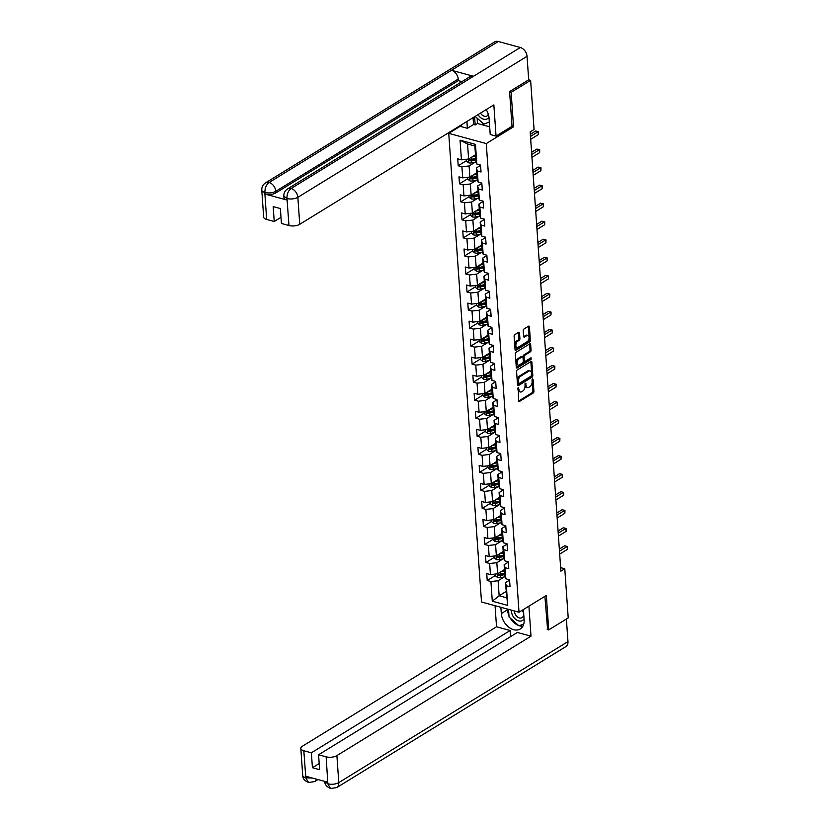 <?xml version="1.0" encoding="UTF-8"?>
<svg xmlns="http://www.w3.org/2000/svg" width="830" height="830" viewBox="0 0 830 830"><rect width="100%" height="100%" fill="white"/><g stroke="black" fill="none" stroke-linecap="round" stroke-linejoin="round"><path stroke-width="1.25" d="M518.262 387.589L518.625 400.766A1.255 0.716 105.3 0 0 519.061 401.513A1.255 0.716 105.3 0 0 519.466 401.43L533.244 392.964A1.255 0.716 105.3 0 0 533.929 391.355L533.088 379.3L532.497 378.833L532.009 379.953L532.123 381.52A4.026 2.303 105.3 0 1 529.924 386.656L528.783 387.361A4.026 2.303 105.3 0 1 527.465 387.61A4.026 2.303 105.3 0 1 526.075 385.234L525.38 383.211L525.006 385.898A4.026 2.303 105.3 0 1 522.817 391.034L521.665 391.739A4.026 2.303 105.3 0 1 520.348 391.988A4.026 2.303 105.3 0 1 518.957 389.612L518.262 387.589M519.507 332.944A1.255 0.716 105.3 0 0 519.072 332.197A1.255 0.716 105.3 0 0 518.667 332.28L514.797 334.656A1.255 0.716 105.3 0 0 514.112 336.264L515.046 349.648A1.255 0.716 105.3 0 0 515.482 350.395A1.255 0.716 105.3 0 0 515.897 350.312L529.664 341.846A1.255 0.716 105.3 0 0 530.349 340.238L529.416 326.844A1.255 0.716 105.3 0 0 528.98 326.107A1.255 0.716 105.3 0 0 528.575 326.18L523.906 329.054A1.255 0.716 105.3 0 0 523.222 330.662L523.616 336.389A1.255 0.716 105.3 0 0 524.052 337.136A1.255 0.716 105.3 0 0 524.467 337.053L526.78 335.631A3.362 1.93 105.3 0 1 527.88 335.413A3.362 1.93 105.3 0 1 529.021 338.277A3.362 1.93 105.3 0 1 527.206 341.701L518.138 347.282A3.362 1.93 105.3 0 1 517.038 347.49A3.362 1.93 105.3 0 1 515.897 344.637A3.362 1.93 105.3 0 1 517.713 341.213L519.227 340.279A1.255 0.716 105.3 0 0 519.912 338.671L519.507 332.944L518.491 332.664A1.255 0.716 105.3 0 0 518.449 332.405M511.892 126.347L513.542 126.793L511.135 92.348L530.629 80.354L528.689 79.825L509.589 91.591L512.017 126.264L496.039 136.099L490.208 134.512L489.057 118.088A14.421 10.095 -121.6 0 0 486.183 109.602M513.542 126.793L486.266 143.58L519.03 612.229L481.504 601.999L448.74 133.35L486.266 143.58M547.209 629.472L548.723 629.887L546.316 595.442L519.03 612.229M548.723 629.887L568.218 617.904L564.784 568.768L560.634 567.637M530.629 80.354L534.064 129.49L530.163 131.887L560.883 571.164L564.784 568.768M517.266 369.941A1.255 0.716 105.3 0 0 516.582 371.55L517.515 384.944A1.255 0.716 105.3 0 0 517.951 385.68A1.255 0.716 105.3 0 0 518.366 385.608L532.134 377.131A1.255 0.716 105.3 0 0 532.818 375.523L531.885 362.139A1.255 0.716 105.3 0 0 531.449 361.392A1.255 0.716 105.3 0 0 531.044 361.475L517.266 369.941M516.281 367.296L515.347 353.902A1.255 0.716 105.3 0 1 516.032 352.304L529.81 343.827A1.255 0.716 105.3 0 1 530.214 343.745A1.255 0.716 105.3 0 1 530.65 344.492L531.055 350.219A1.255 0.716 105.3 0 1 530.37 351.827L524.778 355.261A1.255 0.716 105.3 0 0 524.093 356.869L524.363 360.666A1.255 0.716 105.3 0 0 524.799 361.413A1.255 0.716 105.3 0 0 525.203 361.33L531.024 357.761L531.127 359.349L517.132 367.96A1.255 0.716 105.3 0 1 516.717 368.043A1.255 0.716 105.3 0 1 516.281 367.296M466.512 160.657L458.212 165.761L461.916 166.768L462.694 177.869L458.99 176.852L459.478 183.793L463.182 184.8L463.949 195.901L460.256 194.894L460.733 201.825L464.437 202.831L465.215 213.933L461.511 212.926L461.999 219.857L465.703 220.873L466.481 231.964L462.777 230.958L463.254 237.899L466.958 238.905L467.736 250.006L464.032 248.99L464.52 255.931L468.224 256.937L469.002 268.038L465.298 267.021L465.786 273.962L469.479 274.969L470.257 286.07L466.553 285.064L467.041 291.994L470.745 293L471.523 304.102L467.819 303.095L468.307 310.026L472 311.043L472.778 322.133L469.075 321.127L469.562 328.068L473.266 329.074L474.044 340.165L470.34 339.159L470.828 346.1L474.532 347.106L475.3 358.207L471.606 357.19L472.083 364.131L475.787 365.138L476.565 376.239L472.861 375.233L473.349 382.163L477.053 383.17L477.821 394.271L474.127 393.264L474.604 400.195L478.308 401.212L479.086 412.303L475.383 411.296L475.87 418.227L479.574 419.243L480.352 430.334L476.648 429.328L477.126 436.269L480.829 437.275L481.608 448.376L477.904 447.36L478.391 454.301L482.095 455.307L482.873 466.408L479.169 465.391L479.657 472.332L483.351 473.339L484.129 484.44L480.425 483.434L480.912 490.364L484.616 491.37L485.394 502.472L481.69 501.465L482.178 508.396L485.872 509.413L486.65 520.503L482.946 519.497L483.434 526.438L487.137 527.444L487.916 538.535L484.212 537.529L484.699 544.47L488.403 545.476L489.171 556.577L485.477 555.561L485.955 562.501L489.659 563.508L490.437 574.609L486.733 573.603L487.22 580.533L490.924 581.539L492.294 601.2L507.711 605.402L505.397 582.722L509.579 580.149M458.212 165.761L457.735 158.821L461.428 159.837L460.059 140.177L475.476 144.389L476.845 164.039L480.549 165.046L481.037 171.986L477.333 170.97L478.111 182.071L481.815 183.077L482.292 190.018L478.599 189.001L479.367 200.103L483.07 201.109L483.558 208.05L479.854 207.044L480.632 218.134L484.336 219.151L484.813 226.082L481.12 225.075L481.888 236.166L485.592 237.183L486.079 244.113L482.375 243.107L483.153 254.208L486.857 255.215L487.335 262.145L483.641 261.139L484.409 272.24L488.113 273.246L488.6 280.187L484.896 279.171L485.675 290.272L489.378 291.278L489.866 298.219L486.162 297.213L486.94 308.304L490.634 309.31L491.121 316.251L487.418 315.244L488.196 326.335L491.9 327.352L492.387 334.283L488.683 333.276L489.461 344.377L493.155 345.384L493.643 352.314L489.939 351.308L490.717 362.409L494.421 363.416L494.908 370.356L491.204 369.34L491.983 380.441L495.686 381.447L496.164 388.388L492.47 387.371L493.238 398.473L496.942 399.479L497.429 406.42L493.726 405.413L494.504 416.504L498.208 417.521L498.685 424.452L494.991 423.445L495.759 434.536L499.463 435.553L499.951 442.483L496.247 441.477L497.025 452.578L500.729 453.585L501.216 460.515L497.512 459.509L498.28 470.61L501.984 471.616L502.472 478.557L498.768 477.541L499.546 488.642L503.25 489.648L503.737 496.589L500.034 495.583L500.812 506.674L504.505 507.69L504.993 514.621L501.289 513.614L502.067 524.705L505.771 525.722L506.259 532.653L502.555 531.646L503.333 542.747L507.026 543.754L507.514 550.684L503.81 549.678L504.588 560.779L508.292 561.786L508.78 568.726L505.076 567.71L505.854 578.811L509.558 579.817L510.035 586.758L506.342 585.741L507.711 605.402M476.731 172.827L469.863 177.049L469.095 165.959L475.31 162.13M480.57 165.378L476.399 167.951L477.167 179.041L478.111 182.071M469.095 165.959L461.916 166.768M469.863 177.049L462.694 177.869M477.333 170.97L476.399 167.951M477.997 190.859L471.129 195.091L470.351 183.99L476.576 180.162M481.836 183.409L477.655 185.982L478.433 197.084L479.367 200.103M470.351 183.99L463.182 184.8M471.129 195.091L463.949 195.901M478.599 189.001L477.655 185.982M479.252 208.901L472.395 213.123L471.616 202.022L477.831 198.194M483.091 201.441L478.92 204.014L479.688 215.115L480.632 218.134M471.616 202.022L464.437 202.831M472.395 213.123L465.215 213.933M479.854 207.044L478.92 204.014M480.518 226.932L473.65 231.155L472.872 220.054L479.097 216.225M484.357 219.473L480.176 222.046L480.954 233.147L481.888 236.166M472.872 220.054L465.703 220.873M473.65 231.155L466.481 231.964M481.12 225.075L480.176 222.046M481.784 244.964L474.916 249.187L474.138 238.096L480.352 234.268M485.612 237.515L481.442 240.078L482.209 251.179L483.153 254.208M474.138 238.096L466.958 238.905M474.916 249.187L467.736 250.006M482.375 243.107L481.442 240.078M483.039 262.996L476.171 267.219L475.393 256.128L481.618 252.299M486.878 255.547L482.697 258.12L483.475 269.211L484.409 272.24M475.393 256.128L468.224 256.937M476.171 267.219L469.002 268.038M483.641 261.139L482.697 258.12M484.305 281.028L477.437 285.261L476.659 274.159L482.884 270.331M488.144 273.578L483.963 276.151L484.741 287.242L485.675 290.272M476.659 274.159L469.479 274.969M477.437 285.261L470.257 286.07M484.896 279.171L483.963 276.151M485.56 299.07L478.692 303.292L477.914 292.191L484.139 288.363M489.399 291.61L485.218 294.183L485.996 305.284L486.94 308.304M477.914 292.191L470.745 293M478.692 303.292L471.523 304.102M486.162 297.213L485.218 294.183M486.826 317.101L479.958 321.324L479.18 310.223L485.405 306.394M490.665 309.642L486.484 312.215L487.262 323.316L488.196 326.335M479.18 310.223L472 311.043M479.958 321.324L472.778 322.133M487.418 315.244L486.484 312.215M488.082 335.133L481.213 339.356L480.446 328.255L486.66 324.437M491.92 327.684L487.739 330.247L488.517 341.348L489.461 344.377M480.446 328.255L473.266 329.074M481.213 339.356L474.044 340.165M488.683 333.276L487.739 330.247M489.347 353.165L482.479 357.388L481.701 346.297L487.926 342.468M493.186 345.716L489.005 348.289L489.783 359.38L490.717 362.409M481.701 346.297L474.532 347.106M482.479 357.388L475.3 358.207M489.939 351.308L489.005 348.289M490.603 371.197L483.734 375.43L482.967 364.329L489.181 360.5M494.441 363.748L490.271 366.321L491.038 377.411L491.983 380.441M482.967 364.329L475.787 365.138M483.734 375.43L476.565 376.239M491.204 369.34L490.271 366.321M491.868 389.229L485 393.462L484.222 382.36L490.447 378.532M495.707 381.779L491.526 384.352L492.304 395.454L493.238 398.473M484.222 382.36L477.053 383.17M485 393.462L477.821 394.271M492.47 387.371L491.526 384.352M493.134 407.271L486.266 411.493L485.488 400.392L491.702 396.564M496.963 399.811L492.792 402.384L493.56 413.485L494.504 416.504M485.488 400.392L478.308 401.212M486.266 411.493L479.086 412.303M493.726 405.413L492.792 402.384M494.389 425.302L487.521 429.525L486.743 418.424L492.968 414.595M498.228 417.853L494.047 420.416L494.825 431.517L495.759 434.536M486.743 418.424L479.574 419.243M487.521 429.525L480.352 430.334M494.991 423.445L494.047 420.416M495.655 443.334L488.787 447.557L488.009 436.466L494.224 432.638M499.484 435.885L495.313 438.448L496.081 449.549L497.025 452.578M488.009 436.466L480.829 437.275M488.787 447.557L481.608 448.376M496.247 441.477L495.313 438.448M496.911 461.366L490.042 465.589L489.264 454.498L495.489 450.669M500.749 453.917L496.568 456.49L497.346 467.581L498.28 470.61M489.264 454.498L482.095 455.307M490.042 465.589L482.873 466.408M497.512 459.509L496.568 456.49M498.176 479.398L491.308 483.631L490.53 472.529L496.755 468.701M502.015 471.948L497.834 474.521L498.612 485.623L499.546 488.642M490.53 472.529L483.351 473.339M491.308 483.631L484.129 484.44M498.768 477.541L497.834 474.521M499.432 497.44L492.564 501.662L491.796 490.561L498.01 486.733M503.271 489.98L499.089 492.553L499.868 503.654L500.812 506.674M491.796 490.561L484.616 491.37M492.564 501.662L485.394 502.472M500.034 495.583L499.089 492.553M500.698 515.471L493.829 519.694L493.051 508.593L499.276 504.764M504.536 508.012L500.355 510.585L501.133 521.686L502.067 524.705M493.051 508.593L485.872 509.413M493.829 519.694L486.65 520.503M501.289 513.614L500.355 510.585M501.953 533.503L495.085 537.726L494.317 526.635L500.532 522.807M505.792 526.054L501.611 528.617L502.389 539.718L503.333 542.747M494.317 526.635L487.137 527.444M495.085 537.726L487.916 538.535M502.555 531.646L501.611 528.617M503.219 551.535L496.35 555.758L495.572 544.667L501.797 540.838M507.057 544.086L502.876 546.659L503.654 557.75L504.588 560.779M495.572 544.667L488.403 545.476M496.35 555.758L489.171 556.577M503.81 549.678L502.876 546.659M504.474 569.567L497.606 573.8L496.838 562.699L503.053 558.87M508.313 562.117L504.142 564.691L504.91 575.781L505.854 578.811M496.838 562.699L489.659 563.508M497.606 573.8L490.437 574.609M505.076 567.71L504.142 564.691M506.01 591.531L499.152 595.764L498.093 580.73L504.318 576.902M498.093 580.73L490.924 581.539M506.445 597.745L499.152 595.764L492.294 601.2M506.342 585.741L505.397 582.722M511.135 92.348L509.62 91.933M461.47 125.517L448.74 133.35M476.845 164.039L475.912 161.01L474.853 145.987L467.56 143.995L468.608 159.018L475.476 154.795M475.476 144.389L474.853 145.987M467.56 143.995L460.059 140.177M468.608 159.018L461.428 159.837M504.505 569.899L503.654 570.418M495.51 575.429L487.22 580.533M503.239 551.867L502.399 552.386M494.255 557.397L485.955 562.501M501.984 533.835L501.133 534.354M492.989 539.365L484.699 544.47M500.718 515.804L499.878 516.322M491.734 521.333L483.434 526.438M499.453 497.761L498.612 498.291M490.468 503.291L482.178 508.396M498.197 479.73L497.346 480.248M489.212 485.26L480.912 490.364M496.931 461.698L496.091 462.217M487.947 467.228L479.657 472.332M495.676 443.666L494.825 444.185M486.691 449.196L478.391 454.301M494.41 425.634L493.57 426.153M485.426 431.164L477.126 436.269M493.155 407.603L492.304 408.121M484.16 413.133L475.87 418.227M491.889 389.561L491.049 390.079M482.904 395.09L474.604 400.195M490.634 371.529L489.783 372.048M481.639 377.059L473.349 382.163M489.368 353.497L488.528 354.016M480.383 359.027L472.083 364.131M488.113 335.465L487.262 335.984M479.118 340.995L470.828 346.1M486.847 317.433L486.007 317.952M477.862 322.963L469.562 328.068M485.581 299.391L484.741 299.921M476.596 304.921L468.307 310.026M484.326 281.36L483.475 281.878M475.341 286.889L467.041 291.994M483.06 263.328L482.22 263.847M474.075 268.858L465.786 273.962M481.805 245.296L480.954 245.815M472.82 250.826L464.52 255.931M480.539 227.264L479.699 227.783M471.554 232.794L463.254 237.899M479.284 209.233L478.433 209.751M470.288 214.763L461.999 219.857M478.018 191.191L477.177 191.709M469.033 196.72L460.733 201.825M476.762 173.159L475.912 173.678M467.767 178.689L459.478 183.793M475.497 155.127L474.656 155.646M517.868 388.15L517.951 389.343A4.026 2.303 105.3 0 0 519.341 391.719L520.348 391.988M527.465 387.61L526.459 387.34A4.026 2.303 105.3 0 1 525.068 384.964L524.985 383.771M518.667 401.025L532.227 392.683A1.255 0.716 105.3 0 0 532.912 391.075L532.092 379.393M517.557 385.203L531.117 376.851A1.255 0.716 105.3 0 0 531.812 375.253L530.868 361.859A1.255 0.716 105.3 0 0 530.827 361.6M518.501 383.035L519.092 383.502L531.179 376.063L531.553 373.293A4.026 2.303 105.3 0 0 530.163 370.917A4.026 2.303 105.3 0 0 528.845 371.166L520.586 376.249A4.026 2.303 105.3 0 0 518.387 381.385L518.501 383.035L517.484 382.755L518.076 383.221M530.163 370.917L529.146 370.637A4.026 2.303 105.3 0 0 527.828 370.886L528.845 371.166M517.484 382.755L517.37 381.115A4.026 2.303 105.3 0 1 519.57 375.969L527.828 370.886M524.799 361.413L523.782 361.133A1.255 0.716 105.3 0 1 523.346 360.396L523.076 356.589A1.255 0.716 105.3 0 1 523.772 354.991L529.353 351.546A1.255 0.716 105.3 0 0 530.038 349.949L529.633 344.211A1.255 0.716 105.3 0 0 529.592 343.952M516.322 367.555L530.121 359.068L530.598 358.01M518.989 358.83A3.362 1.93 105.3 0 0 517.173 362.254A3.362 1.93 105.3 0 0 518.314 365.117A3.362 1.93 105.3 0 0 519.414 364.899L522.599 362.938A1.255 0.716 105.3 0 0 523.294 361.33L523.025 357.533A1.255 0.716 105.3 0 0 522.589 356.786A1.255 0.716 105.3 0 0 522.184 356.869L518.989 358.83L517.972 358.55A3.362 1.93 105.3 0 0 516.156 361.984A3.362 1.93 105.3 0 0 517.298 364.837L518.314 365.117M522.589 356.786L521.572 356.506A1.255 0.716 105.3 0 0 521.167 356.589L522.184 356.869M517.972 358.55L521.167 356.589M517.038 347.49L516.021 347.21A3.362 1.93 105.3 0 1 514.88 344.357A3.362 1.93 105.3 0 1 516.696 340.933L518.211 339.999A1.255 0.716 105.3 0 0 518.895 338.401L518.491 332.664M527.88 335.413L526.863 335.144A3.362 1.93 105.3 0 0 525.764 335.351L526.78 335.631M523.657 336.648L525.764 335.351M515.088 349.907L528.658 341.566A1.255 0.716 105.3 0 0 529.343 339.958L528.399 326.574A1.255 0.716 105.3 0 0 528.368 326.315M495.417 574.038L495.541 575.896L497.658 577.607A3.393 1.453 -4 0 0 500.781 577.628L505.2 576.726M500.967 571.735L504.578 570.988M502.814 570.594L504.526 570.241M504.733 573.188L500.532 574.049A3.393 1.453 176 0 1 498.259 574.173L498.363 575.564A3.393 1.453 -4 0 0 500.635 575.439L504.827 574.567M504.775 573.821L500.085 574.796A1.733 0.737 176 0 1 499.484 574.868L498.363 575.564M559.482 551.213L567.16 546.482L567.367 549.377L559.69 554.098M559.337 549.055L564.628 545.798L567.481 546.524L567.367 549.377M564.628 545.798L567.481 546.524M511.539 610.185A8.331 5.831 -121.6 0 0 516.27 619.771A8.331 5.831 -121.6 0 0 524.062 618.724M514.507 610.994A5.706 3.994 -121.6 0 0 517.09 616.659A5.706 3.994 -121.6 0 0 522.018 617.665A5.706 3.994 -121.6 0 0 523.118 616.451A5.706 3.994 -121.6 0 0 522.163 610.299M523.803 623.911L518.978 625.862L509.06 617.032L508.531 609.365M523.533 611.139A8.331 5.831 -121.6 0 0 522.807 609.905M478.007 114.633A8.331 5.831 -121.6 0 0 488.953 117.072M480.497 113.108A5.706 3.994 -121.6 0 0 486.94 115.961A5.706 3.994 -121.6 0 0 488.04 114.748A5.706 3.994 -121.6 0 0 488.279 114.125M489.327 121.958L483.9 124.158L475.165 116.387M508.966 615.653A14.421 10.095 -121.6 0 1 507.483 609.791L501.32 613.577A14.421 10.095 -121.6 0 0 508.427 626.92A14.421 10.095 -121.6 0 0 520.286 628.974A14.421 10.095 -121.6 0 0 524.135 619.803L523.419 609.531M501.32 613.577L500.874 607.28M495.043 605.692L496.527 626.785L510.16 630.499L311.375 752.81L303.822 750.745L305.824 777.938L305.855 776.247L327.653 782.192L327.881 783.945L326.128 756.836A7.688 3.289 -4 0 0 336.897 755.611L338.785 782.607L567.969 641.6L566.392 619.014M510.595 636.631L510.16 630.499M319.187 763.548L312.422 767.719L319.623 769.68L318.575 754.771L517.36 632.47L531.003 636.185L336.897 755.611M528.907 606.149L531.003 636.185M496.527 626.785L302.411 746.212A7.688 3.289 -4 0 0 300.823 748.411A7.688 3.289 -4 0 0 303.822 750.745M567.969 641.6A7.885 5.52 58.4 0 1 565.863 646.612L336.679 787.618A7.885 5.52 58.4 0 0 338.785 782.607A7.688 3.289 176 0 1 328.016 783.821M318.575 754.771L326.128 756.836M312.422 767.719L311.375 752.81M547.613 629.586L544.885 596.324M510.211 618.049A14.421 10.095 -121.6 0 0 518.574 625.498M519.269 625.747A14.421 10.095 -121.6 0 0 522.859 626.256M507.483 609.791L507.431 609.064M519.601 625.613L523.73 624.191M520.96 625.063L519.788 625.779M312.402 778.032L305.959 777.814M316.448 779.142A7.885 5.52 58.4 0 1 314.612 781.601L308.521 782.493L305.824 777.949M336.679 787.618L330.516 788.49L327.881 783.956M496.039 136.099L493.85 104.891L299.744 224.308A7.688 3.289 176 0 1 288.975 225.532L281.422 223.467L280.384 208.558L273.184 206.597L274.222 221.506L266.669 219.452A7.688 3.289 176 0 1 263.67 217.107L261.782 190.112A7.688 3.289 -4 0 0 264.78 192.456L266.669 219.452M477.126 118.13L477.509 123.504L475.165 124.936L473.546 124.5L467.383 128.287L461.553 126.7L461.428 124.842M467.383 128.287L466.906 121.46M477.509 123.504L489.669 126.814M261.782 190.112C261.637 187.103 262.871 184.706 265.476 182.901L494.67 41.894A7.885 5.52 58.4 0 1 498.301 41.5L451.53 70.28A7.885 5.52 58.4 0 1 458.212 79.078L275.799 191.305L275.902 192.871A7.688 3.289 176 0 1 265.144 194.085L286.952 200.03A7.688 3.289 176 0 1 283.953 197.685L283.839 196.129L286.838 198.474L286.952 200.03M283.839 196.129C283.694 193.12 284.929 190.724 287.533 188.918L469.956 76.692A7.885 5.52 58.4 0 1 473.536 76.277L520.317 47.497L498.301 41.5M520.317 47.497A7.885 5.52 58.4 0 1 527.05 56.316L528.689 79.836M287.533 188.918A7.885 5.52 58.4 0 1 291.123 188.514L473.536 76.277L451.53 70.28L269.107 182.507C266.274 184.654 264.874 187.922 264.915 192.321L264.78 192.456M274.222 221.506L280.997 217.346M461.937 81.62L458.326 80.635L275.902 192.871M458.326 80.635L458.212 79.078M473.546 124.5L473.069 117.673M474.594 116.74L475.165 124.936M527.05 56.316L297.856 197.322A7.885 5.52 58.4 0 0 291.123 188.514C288.29 190.672 286.9 193.94 286.973 198.329L286.838 198.474M494.151 556.007L494.286 557.864L496.392 559.576A3.393 1.453 -4 0 0 499.525 559.596L503.945 558.683M499.702 553.703L503.312 552.956M501.548 552.562L503.26 552.209M503.468 555.146L499.276 556.017A3.393 1.453 176 0 1 497.004 556.142L497.097 557.521A3.393 1.453 -4 0 0 499.37 557.407L503.571 556.536M503.52 555.789L498.82 556.764A1.733 0.737 176 0 1 498.218 556.837L497.097 557.521M492.896 537.975L493.02 539.832L495.137 541.544A3.393 1.453 -4 0 0 498.259 541.565L502.679 540.652M498.446 535.661L502.057 534.914M500.293 534.53L502.005 534.178M502.212 537.114L498.01 537.985A3.393 1.453 176 0 1 495.738 538.11L495.832 539.49A3.393 1.453 -4 0 0 498.104 539.365L502.306 538.504M502.254 537.757L497.564 538.722A1.733 0.737 176 0 1 496.963 538.805L495.832 539.49M558.227 533.171L565.904 528.451L566.101 531.345L558.424 536.066M558.071 531.013L563.373 527.756L566.216 528.492L566.101 531.345M563.373 527.756L566.216 528.492M556.961 515.139L564.639 510.419L564.846 513.303L557.169 518.034M556.816 512.982L562.107 509.724L564.96 510.45L564.846 513.303M562.107 509.724L564.96 510.45M491.63 519.943L491.765 521.8L493.871 523.502A3.393 1.453 -4 0 0 497.004 523.533L501.424 522.62M497.18 517.63L500.791 516.883M499.027 516.499L500.739 516.136M500.947 519.082L496.755 519.943A3.393 1.453 176 0 1 494.483 520.068L494.576 521.458A3.393 1.453 -4 0 0 496.848 521.333L501.04 520.472M500.988 519.725L496.299 520.69A1.733 0.737 176 0 1 495.697 520.773L494.576 521.458M490.374 501.911L490.499 503.769L492.615 505.47A3.393 1.453 -4 0 0 495.738 505.501L500.158 504.588M495.915 499.598L499.536 498.851M497.772 498.457L499.484 498.104M499.691 501.05L495.489 501.911A3.393 1.453 176 0 1 493.217 502.036L493.311 503.426A3.393 1.453 -4 0 0 495.583 503.302L499.785 502.43M499.733 501.694L495.043 502.658A1.733 0.737 176 0 1 494.441 502.731L493.311 503.426M489.109 483.88L489.244 485.726L491.35 487.438A3.393 1.453 -4 0 0 494.483 487.459L498.903 486.556M494.659 481.566L498.27 480.819M496.506 480.425L498.218 480.072M498.425 483.019L494.234 483.88A3.393 1.453 176 0 1 491.962 484.004L492.055 485.394A3.393 1.453 -4 0 0 494.327 485.27L498.519 484.398M498.467 483.662L493.777 484.627A1.733 0.737 176 0 1 493.176 484.699L492.055 485.394M555.706 497.108L563.383 492.387L563.58 495.271L555.903 500.002M555.55 494.95L560.841 491.692L563.695 492.418L563.58 495.271M560.841 491.692L563.695 492.418M554.44 479.076L562.117 474.355L562.325 477.24L554.648 481.96M554.295 476.918L559.586 473.66L562.429 474.387L562.325 477.24M559.586 473.66L562.429 474.387M553.185 461.044L560.862 456.313L561.059 459.208L553.382 463.929M553.029 458.886L558.32 455.629L561.173 456.355L561.059 459.208M558.32 455.629L561.173 456.355M487.853 465.838L487.978 467.695L490.094 469.407A3.393 1.453 -4 0 0 493.217 469.427L497.637 468.514M493.394 463.534L497.014 462.787M495.24 462.393L496.963 462.04M497.16 464.976L492.968 465.848A3.393 1.453 176 0 1 490.696 465.972L490.789 467.352A3.393 1.453 -4 0 0 493.062 467.238L497.263 466.367M497.212 465.62L492.522 466.595A1.733 0.737 176 0 1 491.91 466.668L490.789 467.352M551.919 443.002L559.596 438.282L559.804 441.176L552.126 445.897M551.774 440.844L557.065 437.597L559.908 438.323L559.804 441.176M557.065 437.597L559.908 438.323M486.588 447.806L486.722 449.663L488.829 451.375A3.393 1.453 -4 0 0 491.962 451.396L496.371 450.483M492.138 445.492L495.749 444.756M493.985 444.361L495.697 444.009M495.904 446.945L491.702 447.816A3.393 1.453 176 0 1 489.43 447.941L489.534 449.321A3.393 1.453 -4 0 0 491.806 449.196L495.998 448.335M495.946 447.588L491.256 448.553A1.733 0.737 176 0 1 490.655 448.636L489.534 449.321M550.663 424.97L558.341 420.25L558.538 423.144L550.861 427.865M550.508 422.812L555.799 419.555L558.652 420.281L558.538 423.144M555.799 419.555L558.652 420.281M485.332 429.774L485.457 431.631L487.563 433.343A3.393 1.453 -4 0 0 490.696 433.364L495.116 432.451M490.872 427.46L494.493 426.713M492.719 426.33L494.441 425.977M494.639 428.913L490.447 429.784A3.393 1.453 176 0 1 488.175 429.899L488.268 431.289A3.393 1.453 -4 0 0 490.54 431.164L494.742 430.303M494.69 429.556L490.001 430.521A1.733 0.737 176 0 1 489.389 430.604L488.268 431.289M549.398 406.939L557.075 402.218L557.283 405.102L549.595 409.833M549.242 404.781L554.544 401.523L557.387 402.249L557.283 405.102M554.544 401.523L557.387 402.249M484.066 411.742L484.201 413.599L486.307 415.301A3.393 1.453 -4 0 0 489.43 415.332L493.85 414.419M489.617 409.429L493.228 408.682M491.464 408.287L493.176 407.935M493.383 410.881L489.181 411.742A3.393 1.453 176 0 1 486.909 411.867L487.013 413.257A3.393 1.453 -4 0 0 489.285 413.133L493.477 412.271M493.425 411.524L488.735 412.489A1.733 0.737 176 0 1 488.133 412.562L487.013 413.257M548.132 388.907L555.82 384.186L556.017 387.071L548.34 391.791M547.987 386.749L553.278 383.491L556.131 384.217L556.017 387.071M553.278 383.491L556.131 384.217M482.811 393.711L482.936 395.557L485.042 397.269A3.393 1.453 -4 0 0 488.175 397.3L492.595 396.387M488.351 391.397L491.972 390.65M490.198 390.256L491.91 389.903M492.117 392.849L487.926 393.711A3.393 1.453 176 0 1 485.654 393.835L485.747 395.225A3.393 1.453 -4 0 0 488.019 395.101L492.221 394.229M492.169 393.493L487.469 394.458A1.733 0.737 176 0 1 486.868 394.53L485.747 395.225M546.877 370.875L554.554 366.144L554.751 369.039L547.074 373.759M546.721 368.717L552.023 365.459L554.865 366.186L554.751 369.039M552.023 365.459L554.865 366.186M481.545 375.668L481.67 377.526L483.786 379.237A3.393 1.453 -4 0 0 486.909 379.258L491.329 378.345M487.096 373.365L490.706 372.618M488.943 372.224L490.655 371.871M490.862 374.807L486.66 375.679A3.393 1.453 176 0 1 484.388 375.803L484.492 377.194A3.393 1.453 -4 0 0 486.764 377.069L490.955 376.198M490.904 375.451L486.214 376.426A1.733 0.737 176 0 1 485.612 376.498L484.492 377.194M545.611 352.843L553.288 348.112L553.496 351.007L545.818 355.728M545.466 350.685L550.757 347.428L553.61 348.154L553.496 351.007M550.757 347.428L553.61 348.154M480.28 357.637L480.414 359.494L482.521 361.206A3.393 1.453 -4 0 0 485.654 361.226L490.074 360.313M485.83 355.323L489.441 354.586M487.677 354.192L489.389 353.839M489.596 356.776L485.405 357.647A3.393 1.453 176 0 1 483.133 357.772L483.226 359.151A3.393 1.453 -4 0 0 485.498 359.037L489.7 358.166M489.648 357.419L484.948 358.394A1.733 0.737 176 0 1 484.346 358.467L483.226 359.151M544.356 334.801L552.033 330.081L552.23 332.975L544.553 337.696M544.2 332.643L549.502 329.386L552.344 330.122L552.23 332.975M549.502 329.386L552.344 330.122M479.024 339.605L479.149 341.462L481.265 343.174A3.393 1.453 -4 0 0 484.388 343.195L488.808 342.282M484.575 337.291L488.185 336.544M486.422 336.16L488.133 335.808M488.341 338.744L484.139 339.615A3.393 1.453 176 0 1 481.867 339.729L481.96 341.12A3.393 1.453 -4 0 0 484.232 340.995L488.434 340.134M488.382 339.387L483.693 340.352A1.733 0.737 176 0 1 483.091 340.435L481.96 341.12M543.09 316.769L550.767 312.049L550.975 314.933L543.297 319.664M542.945 314.612L548.236 311.354L551.089 312.08L550.975 314.933M548.236 311.354L551.089 312.08M477.758 321.573L477.893 323.43L479.999 325.132A3.393 1.453 -4 0 0 483.133 325.163L487.552 324.25M483.309 319.26L486.92 318.513M485.156 318.129L486.868 317.765M487.075 320.712L482.884 321.573A3.393 1.453 176 0 1 480.612 321.698L480.705 323.088A3.393 1.453 -4 0 0 482.977 322.963L487.169 322.102M487.117 321.355L482.427 322.32A1.733 0.737 176 0 1 481.825 322.393L480.705 323.088M541.834 298.738L549.512 294.017L549.709 296.901L542.032 301.632M541.679 296.58L546.97 293.322L549.823 294.048L549.709 296.901M546.97 293.322L549.823 294.048M476.503 303.541L476.627 305.399L478.744 307.1A3.393 1.453 -4 0 0 481.867 307.131L486.287 306.218M482.043 301.228L485.664 300.481M483.9 300.087L485.612 299.734M485.82 302.68L481.618 303.541A3.393 1.453 176 0 1 479.346 303.666L479.439 305.056A3.393 1.453 -4 0 0 481.711 304.932L485.913 304.06M485.861 303.324L481.172 304.288A1.733 0.737 176 0 1 480.57 304.361L479.439 305.056M540.569 280.706L548.246 275.975L548.454 278.87L540.776 283.59M540.423 278.548L545.715 275.29L548.557 276.017L548.454 278.87M545.715 275.29L548.557 276.017M475.237 285.51L475.372 287.356L477.478 289.068A3.393 1.453 -4 0 0 480.612 289.089L485.031 288.186M480.788 283.196L484.398 282.449M482.635 282.055L484.346 281.702M484.554 284.649L480.363 285.51A3.393 1.453 176 0 1 478.09 285.634L478.184 287.024A3.393 1.453 -4 0 0 480.456 286.9L484.647 286.028M484.596 285.292L479.906 286.257A1.733 0.737 176 0 1 479.304 286.329L478.184 287.024M539.313 262.674L546.991 257.943L547.188 260.838L539.51 265.559M539.158 260.516L544.449 257.259L547.302 257.985L547.188 260.838M544.449 257.259L547.302 257.985M473.982 267.468L474.106 269.325L476.223 271.037A3.393 1.453 -4 0 0 479.346 271.057L483.766 270.144M479.522 265.164L483.143 264.417M481.369 264.023L483.091 263.67M483.288 266.606L479.097 267.478A3.393 1.453 176 0 1 476.825 267.602L476.918 268.982A3.393 1.453 -4 0 0 479.19 268.868L483.392 267.997M483.34 267.25L478.651 268.225A1.733 0.737 176 0 1 478.039 268.298L476.918 268.982M538.048 244.632L545.725 239.912L545.933 242.806L538.255 247.527M537.902 242.474L543.193 239.216L546.036 239.953L545.933 242.806M543.193 239.216L546.036 239.953M472.716 249.436L472.851 251.293L474.957 253.005A3.393 1.453 -4 0 0 478.09 253.026L482.5 252.113M478.267 247.122L481.877 246.386M480.114 245.991L481.825 245.639M482.033 248.575L477.831 249.446A3.393 1.453 176 0 1 475.559 249.571L475.663 250.951A3.393 1.453 -4 0 0 477.935 250.826L482.126 249.965M482.074 249.218L477.385 250.183A1.733 0.737 176 0 1 476.783 250.266L475.663 250.951M536.792 226.6L544.47 221.88L544.667 224.764L536.989 229.495M536.637 224.442L541.928 221.185L544.781 221.911L544.667 224.764M541.928 221.185L544.781 221.911M471.461 231.404L471.585 233.261L473.691 234.963A3.393 1.453 -4 0 0 476.825 234.994L481.244 234.081M477.001 229.09L480.622 228.343M478.848 227.96L480.57 227.607M480.767 230.543L476.576 231.414A3.393 1.453 176 0 1 474.304 231.529L474.397 232.919A3.393 1.453 -4 0 0 476.669 232.794L480.871 231.933M480.819 231.186L476.13 232.151A1.733 0.737 176 0 1 475.517 232.234L474.397 232.919M535.526 208.569L543.204 203.848L543.411 206.732L535.724 211.463M535.371 206.411L540.672 203.153L543.515 203.879L543.411 206.732M540.672 203.153L543.515 203.879M470.195 213.372L470.33 215.229L472.436 216.931A3.393 1.453 -4 0 0 475.559 216.962L479.979 216.049M475.746 211.059L479.356 210.312M477.592 209.917L479.304 209.565M479.512 212.511L475.31 213.372A3.393 1.453 176 0 1 473.038 213.497L473.142 214.887A3.393 1.453 -4 0 0 475.414 214.763L479.605 213.901M479.553 213.154L474.864 214.119A1.733 0.737 176 0 1 474.262 214.192L473.142 214.887M534.261 190.537L541.949 185.816L542.146 188.701L534.468 193.421M534.115 188.379L539.407 185.121L542.26 185.847L542.146 188.701M539.407 185.121L542.26 185.847M468.94 195.341L469.064 197.187L471.17 198.899A3.393 1.453 -4 0 0 474.304 198.93L478.723 198.017M474.48 193.027L478.101 192.28M476.327 191.886L478.039 191.533M478.246 194.479L474.055 195.341A3.393 1.453 176 0 1 471.782 195.465L471.876 196.855A3.393 1.453 -4 0 0 474.148 196.731L478.35 195.859M478.298 195.123L473.598 196.088A1.733 0.737 176 0 1 472.996 196.16L471.876 196.855M533.005 172.505L540.683 167.774L540.88 170.669L533.202 175.389M532.85 170.347L538.151 167.089L540.994 167.816L540.88 170.669M538.151 167.089L540.994 167.816M467.674 177.298L467.798 179.156L469.915 180.867A3.393 1.453 -4 0 0 473.038 180.888L477.458 179.975M473.225 174.995L476.835 174.248M475.071 173.854L476.783 173.501M476.991 176.437L472.789 177.309A3.393 1.453 176 0 1 470.517 177.433L470.62 178.824A3.393 1.453 -4 0 0 472.893 178.699L477.084 177.828M477.032 177.081L472.343 178.056A1.733 0.737 176 0 1 471.741 178.128L470.62 178.824M531.74 154.473L539.417 149.742L539.625 152.637L531.947 157.358M531.594 152.305L536.886 149.058L539.739 149.784L539.625 152.637M536.886 149.058L539.739 149.784M466.408 159.267L466.543 161.124L468.649 162.836A3.393 1.453 -4 0 0 471.782 162.856L476.202 161.943M471.959 156.953L475.569 156.216M473.806 155.822L475.517 155.469M475.725 158.406L471.533 159.277A3.393 1.453 176 0 1 469.261 159.401L469.355 160.781A3.393 1.453 -4 0 0 471.627 160.657L475.829 159.796M475.777 159.049L471.077 160.024A1.733 0.737 176 0 1 470.475 160.097L469.355 160.781M530.484 136.431L538.162 131.711L538.359 134.605L530.681 139.326M530.329 134.273L535.62 131.016L538.473 131.742L538.359 134.605M535.62 131.016L538.473 131.742M517.951 389.343L518.957 389.612M525.141 383.45L525.971 383.678M525.068 384.964L526.075 385.234M532.258 379.071L533.088 379.3M532.912 391.075L533.929 391.355M532.227 392.683L533.244 392.964M518.75 401.232L519.466 401.43M518.024 387.828L518.854 388.056M530.868 361.859L531.885 362.139M531.812 375.253L532.818 375.523M531.117 376.851L532.134 377.131M517.64 385.411L518.366 385.608M519.57 375.969L520.586 376.249M517.37 381.115L518.387 381.385M529.633 344.211L530.65 344.492M530.038 349.949L531.055 350.219M529.353 351.546L530.37 351.827M523.772 354.991L524.778 355.261M523.076 356.589L524.093 356.869M523.346 360.396L524.363 360.666M530.121 359.068L531.127 359.349M516.405 367.763L517.132 367.96M518.895 338.401L519.912 338.671M518.211 339.999L519.227 340.279M516.696 340.933L517.713 341.213M523.74 336.856L524.467 337.053M528.399 326.574L529.416 326.844M529.343 339.958L530.349 340.238M528.658 341.566L529.664 341.846M515.171 350.115L515.897 350.312M497.346 573.821L497.606 577.566M500.635 575.439L500.781 577.628M500.397 572.077L500.532 574.049M308.521 782.493C304.558 780.76 302.618 778.395 302.711 775.396A7.688 3.289 -4 0 0 305.71 777.741M330.516 788.49C326.636 786.809 324.727 784.443 324.769 781.414L327.767 783.759M265.144 194.085L264.915 192.332M288.975 225.532L286.973 198.339M287.087 198.536A7.688 3.289 176 0 0 297.856 197.322L299.744 224.308M265.476 182.901A7.885 5.52 58.4 0 1 269.107 182.507A7.885 5.52 58.4 0 1 275.799 191.305C272.686 192.954 269.096 193.359 265.029 192.529M496.081 555.789L496.34 559.534M499.37 557.407L499.525 559.596M499.131 554.046L499.276 556.017M494.815 537.757L495.085 541.502M498.104 539.365L498.259 541.565M497.876 536.014L498.01 537.985M493.56 519.725L493.819 523.46M496.848 521.333L497.004 523.533M496.61 517.982L496.755 519.943M492.294 501.694L492.564 505.429M495.583 503.302L495.738 505.501M495.354 499.951L495.489 501.911M491.038 483.662L491.298 487.397M494.327 485.27L494.483 487.459M494.089 481.908L494.234 483.88M489.773 465.62L490.032 469.365M493.062 467.238L493.217 469.427M492.833 463.877L492.968 465.848M488.517 447.588L488.777 451.333M491.806 449.196L491.962 451.396M491.568 445.845L491.702 447.816M487.252 429.556L487.511 433.291M490.54 431.164L490.696 433.364M490.312 427.813L490.447 429.784M485.996 411.524L486.256 415.259M489.285 413.133L489.43 415.332M489.046 409.781L489.181 411.742M484.73 393.493L484.99 397.228M488.019 395.101L488.175 397.3M487.791 391.75L487.926 393.711M483.465 375.451L483.734 379.196M486.764 377.069L486.909 379.258M486.525 373.708L486.66 375.679M482.209 357.419L482.469 361.164M485.498 359.037L485.654 361.226M485.26 355.676L485.405 357.647M480.944 339.387L481.213 343.122M484.232 340.995L484.388 343.195M484.004 337.644L484.139 339.615M479.688 321.355L479.948 325.09M482.977 322.963L483.133 325.163M482.738 319.612L482.884 321.573M478.422 303.324L478.692 307.058M481.711 304.932L481.867 307.131M481.483 301.581L481.618 303.541M477.167 285.292L477.426 289.027M480.456 286.9L480.612 289.089M480.217 283.538L480.363 285.51M475.901 267.25L476.161 270.995M479.19 268.868L479.346 271.057M478.962 265.507L479.097 267.478M474.646 249.218L474.905 252.963M477.935 250.826L478.09 253.026M477.696 247.475L477.831 249.446M473.38 231.186L473.639 234.921M476.669 232.794L476.825 234.994M476.441 229.443L476.576 231.414M472.125 213.154L472.384 216.889M475.414 214.763L475.559 216.962M475.175 211.411L475.31 213.372M470.859 195.123L471.118 198.858M474.148 196.731L474.304 198.93M473.92 193.369L474.055 195.341M469.593 177.081L469.863 180.826M472.893 178.699L473.038 180.888M472.654 175.338L472.789 177.309M468.338 159.049L468.597 162.794M471.627 160.657L471.782 162.856M471.388 157.306L471.533 159.277M517.796 383.273L518.802 383.553M317.952 779.546L314.612 781.601M300.823 748.411L302.711 775.396"/></g></svg>
